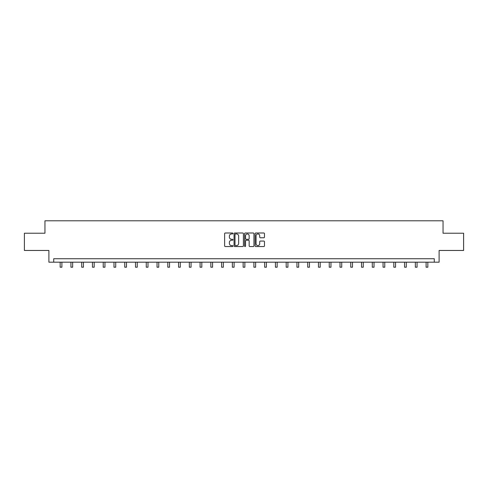 <?xml version="1.0" encoding="UTF-8"?>
<svg xmlns="http://www.w3.org/2000/svg" width="488" height="488" viewBox="0 0 488 488"><rect width="100%" height="100%" fill="white"/><g stroke="black" fill="none" stroke-linecap="round" stroke-linejoin="round"><path stroke-width="0.73" d="M232.959 233.471A0.476 0.476 0 0 0 232.489 232.996L225.291 232.996A0.677 0.677 0 0 0 224.614 233.673L224.614 245.861A0.677 0.677 0 0 0 225.291 246.538L232.489 246.538A0.476 0.476 0 0 0 232.959 246.068A0.476 0.476 0 0 0 232.489 245.592L231.556 245.592A2.165 2.165 0 0 1 229.391 243.427L229.391 242.408A2.165 2.165 0 0 1 231.556 240.242L232.489 240.242A0.476 0.476 0 0 0 232.959 239.767A0.476 0.476 0 0 0 232.489 239.291L231.556 239.291A2.165 2.165 0 0 1 229.391 237.125L229.391 236.113A2.165 2.165 0 0 1 231.556 233.941L232.489 233.941A0.476 0.476 0 0 0 232.959 233.471M263.788 237.772A0.677 0.677 0 0 0 264.466 237.095L264.466 233.673A0.677 0.677 0 0 0 263.788 232.996L255.797 232.996A0.677 0.677 0 0 0 255.12 233.673L255.12 245.861A0.677 0.677 0 0 0 255.797 246.538L263.788 246.538A0.677 0.677 0 0 0 264.466 245.861L264.466 241.731A0.677 0.677 0 0 0 263.788 241.054L260.372 241.054A0.677 0.677 0 0 0 259.695 241.731L259.695 243.78A1.812 1.812 0 0 1 257.884 245.592A1.812 1.812 0 0 1 256.072 243.78L256.072 235.753A1.812 1.812 0 0 1 257.884 233.941A1.812 1.812 0 0 1 259.695 235.753L259.695 237.095A0.677 0.677 0 0 0 260.372 237.772L263.788 237.772M434.277 262.19L439.108 262.19L439.108 250.46L463.6 250.46L463.6 233.215L443.043 233.215L443.043 220.796L44.957 220.796L44.957 233.215L24.4 233.215L24.4 250.46L48.892 250.46L48.892 262.19L434.277 262.19L434.277 258.738L53.723 258.738L53.723 262.19M243.408 233.673A0.677 0.677 0 0 0 242.731 232.996L234.74 232.996A0.677 0.677 0 0 0 234.063 233.673L234.063 245.861A0.677 0.677 0 0 0 234.74 246.538L242.731 246.538A0.677 0.677 0 0 0 243.408 245.861L243.408 233.673M245.269 232.996L253.26 232.996A0.677 0.677 0 0 1 253.937 233.673L253.937 245.861A0.677 0.677 0 0 1 253.26 246.538L249.844 246.538A0.677 0.677 0 0 1 249.161 245.861L249.161 240.919A0.677 0.677 0 0 0 248.484 240.242L246.22 240.242A0.677 0.677 0 0 0 245.543 240.919L245.543 246.068A0.476 0.476 0 0 1 245.067 246.538A0.476 0.476 0 0 1 244.592 246.068L244.592 233.673A0.677 0.677 0 0 1 245.269 232.996M235.484 233.941A0.476 0.476 0 0 0 235.009 234.417L235.009 245.116A0.476 0.476 0 0 0 235.484 245.592L236.466 245.592A2.165 2.165 0 0 0 238.632 243.427L238.632 236.113A2.165 2.165 0 0 0 236.466 233.941L235.484 233.941M249.161 235.789A1.812 1.812 0 0 0 247.355 233.978A1.812 1.812 0 0 0 245.543 235.789L245.543 238.614A0.677 0.677 0 0 0 246.22 239.291L248.484 239.291A0.677 0.677 0 0 0 249.161 238.614L249.161 235.789M60.17 262.19L60.17 267.204L61.897 267.204L61.897 262.19M70.937 262.19L70.937 267.204L72.657 267.204L72.657 262.19M81.697 262.19L81.697 267.204L83.424 267.204L83.424 262.19M92.458 262.19L92.458 267.204L94.184 267.204L94.184 262.19M103.224 262.19L103.224 267.204L104.951 267.204L104.951 262.19M113.985 262.19L113.985 267.204L115.711 267.204L115.711 262.19M124.751 262.19L124.751 267.204L126.471 267.204L126.471 262.19M135.512 262.19L135.512 267.204L137.238 267.204L137.238 262.19M146.272 262.19L146.272 267.204L147.998 267.204L147.998 262.19M157.038 262.19L157.038 267.204L158.759 267.204L158.759 262.19M167.799 262.19L167.799 267.204L169.525 267.204L169.525 262.19M178.559 262.19L178.559 267.204L180.286 267.204L180.286 262.19M189.326 262.19L189.326 267.204L191.052 267.204L191.052 262.19M200.086 262.19L200.086 267.204L201.812 267.204L201.812 262.19M210.853 262.19L210.853 267.204L212.573 267.204L212.573 262.19M221.613 262.19L221.613 267.204L223.339 267.204L223.339 262.19M232.373 262.19L232.373 267.204L234.1 267.204L234.1 262.19M243.14 262.19L243.14 267.204L244.86 267.204L244.86 262.19M253.9 262.19L253.9 267.204L255.627 267.204L255.627 262.19M264.661 262.19L264.661 267.204L266.387 267.204L266.387 262.19M275.427 262.19L275.427 267.204L277.147 267.204L277.147 262.19M286.188 262.19L286.188 267.204L287.914 267.204L287.914 262.19M296.948 262.19L296.948 267.204L298.674 267.204L298.674 262.19M307.714 262.19L307.714 267.204L309.441 267.204L309.441 262.19M318.475 262.19L318.475 267.204L320.201 267.204L320.201 262.19M329.241 262.19L329.241 267.204L330.962 267.204L330.962 262.19M340.002 262.19L340.002 267.204L341.728 267.204L341.728 262.19M350.762 262.19L350.762 267.204L352.488 267.204L352.488 262.19M361.529 262.19L361.529 267.204L363.249 267.204L363.249 262.19M372.289 262.19L372.289 267.204L374.015 267.204L374.015 262.19M383.05 262.19L383.05 267.204L384.776 267.204L384.776 262.19M393.816 262.19L393.816 267.204L395.542 267.204L395.542 262.19M404.576 262.19L404.576 267.204L406.303 267.204L406.303 262.19M415.343 262.19L415.343 267.204L417.063 267.204L417.063 262.19M426.103 262.19L426.103 267.204L427.83 267.204L427.83 262.19"/></g></svg>

